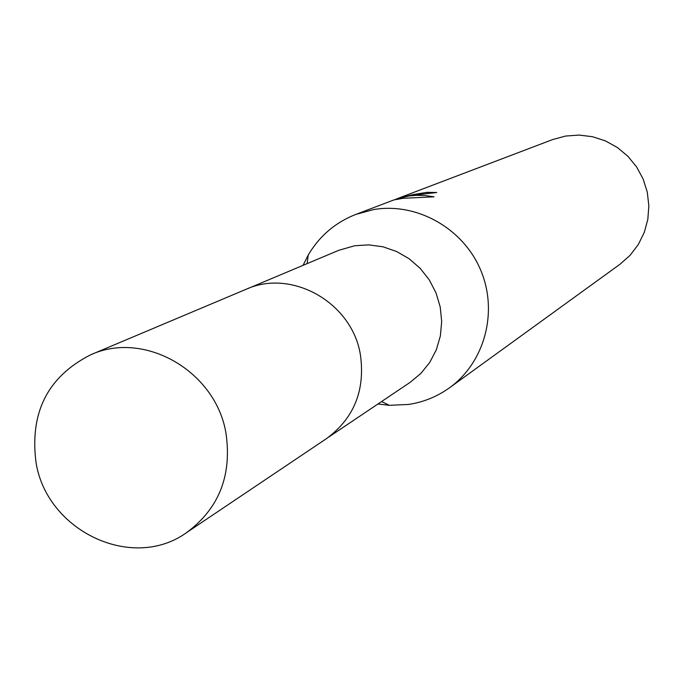 <?xml version="1.0" encoding="UTF-8"?>
<svg xmlns="http://www.w3.org/2000/svg" width="683" height="683" viewBox="0 0 683 683"><rect width="100%" height="100%" fill="white"/><g stroke="black" fill="none" stroke-linecap="round" stroke-linejoin="round"><path stroke-width="1.02" d="M328.523 437.205L409.988 382.454L420.848 373.456L429.752 362.417L436.343 349.747L440.373 335.934L441.688 321.488L440.219 306.966L436.027 292.913L429.266 279.876L420.199 268.351L409.16 258.763L396.592 251.498L382.967 246.802L368.794 244.873L354.631 245.752L338.648 250.354L248.185 288.448M377.947 403.995L389.37 405.326L408.656 404.438C423.605 402.15 437.222 396.592 449.516 387.773C484.81 362.417 498.428 311.593 480.601 269.93C463.023 228.173 416.775 202.228 373.729 209.553L355.877 214.385C335.362 222.453 319.473 236.011 308.212 255.058L303.073 265.337M427.242 193.648L427.003 192.341L436.77 192.512L410.244 195.569L399.196 198.121L409.262 195.944L416.254 195.321L425.125 195.526L434.055 196.815L403.115 198.301L393.869 199.931M449.516 387.773L619.942 264.295L630.025 255.374L638.229 244.642L644.24 232.493L647.825 219.371L648.85 205.754L647.271 192.145L643.155 179.057L636.633 166.976L627.959 156.339L617.458 147.554L605.514 140.937L592.579 136.728L579.124 135.072L565.652 136.037L552.59 139.588L400.127 197.558M395.226 199.538L398.206 198.309M401.45 197.063L398.957 198.002M398.223 198.275L412.438 194.732L427.003 192.341M399.35 199.001L399.196 198.121M186.604 532.586L326.5 438.614C353.914 418.346 365.234 390.574 360.479 355.288C352.548 302.834 291.846 268.231 245.897 289.37L90.6 354.827C47.827 376.615 29.625 412.43 35.994 462.271C46.666 531.126 132.408 571.791 186.604 532.586C218.765 508.784 231.921 475.897 226.082 433.918C216.366 371.492 144.48 329.974 90.6 354.827M381.584 401.553L389.37 405.326M307.102 263.638L308.212 255.058M355.877 214.385L393.954 199.906M398.121 198.318L399.495 197.797M398.198 198.292L398.36 199.214"/></g></svg>
